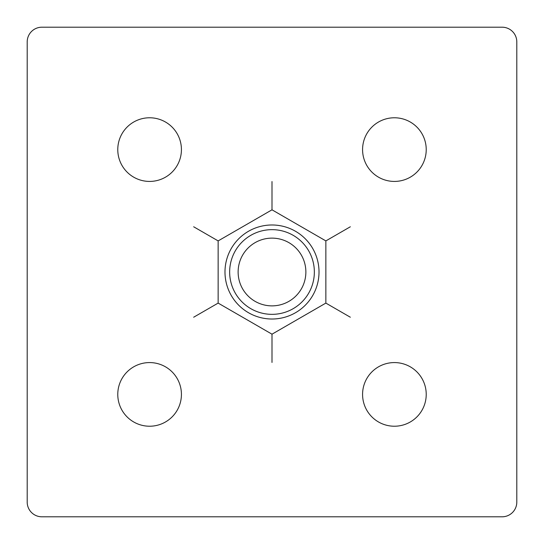 <?xml version="1.0" encoding="UTF-8"?>
<svg xmlns="http://www.w3.org/2000/svg" width="544" height="544" viewBox="0 0 544 544"><rect width="100%" height="100%" fill="white"/><g stroke="black" fill="none" stroke-linecap="round" stroke-linejoin="round"><path stroke-width="0.82" d="M362.576 394.4A31.824 31.824 0 0 0 394.4 426.224A31.824 31.824 0 0 0 426.224 394.4A31.824 31.824 0 0 0 394.4 362.576A31.824 31.824 0 0 0 362.576 394.4M117.776 394.4A31.824 31.824 0 0 0 149.6 426.224A31.824 31.824 0 0 0 181.424 394.4A31.824 31.824 0 0 0 149.6 362.576A31.824 31.824 0 0 0 117.776 394.4M362.576 149.6A31.824 31.824 0 0 0 394.4 181.424A31.824 31.824 0 0 0 426.224 149.6A31.824 31.824 0 0 0 394.4 117.776A31.824 31.824 0 0 0 362.576 149.6M117.776 149.6A31.824 31.824 0 0 0 149.6 181.424A31.824 31.824 0 0 0 181.424 149.6A31.824 31.824 0 0 0 149.6 117.776A31.824 31.824 0 0 0 117.776 149.6M27.2 41.888L27.2 502.112A14.688 14.688 0 0 0 41.888 516.8L502.112 516.8A14.688 14.688 0 0 0 516.8 502.112L516.8 41.888A14.688 14.688 0 0 0 502.112 27.2L41.888 27.2A14.688 14.688 0 0 0 27.2 41.888M224.985 272A47.015 47.015 0 0 1 272 224.985A47.015 47.015 0 0 1 319.015 272A47.015 47.015 0 0 1 272 319.015A47.015 47.015 0 0 1 224.985 272M325.856 240.904L325.856 303.096L272 334.186L218.144 303.096L218.144 240.904L272 209.814L325.856 240.904L350.336 226.773M314.35 272A42.35 42.35 0 0 1 272 314.35A42.35 42.35 0 0 1 229.65 272A42.35 42.35 0 0 1 272 229.65A42.35 42.35 0 0 1 314.35 272M238.129 272A33.871 33.871 0 0 0 272 305.871A33.871 33.871 0 0 0 305.871 272A33.871 33.871 0 0 0 272 238.129A33.871 33.871 0 0 0 238.129 272M350.336 317.227L325.856 303.096M272 362.454L272 334.186M272 209.814L272 181.546M193.664 317.227L218.144 303.096M218.144 240.904L193.664 226.773"/></g></svg>
